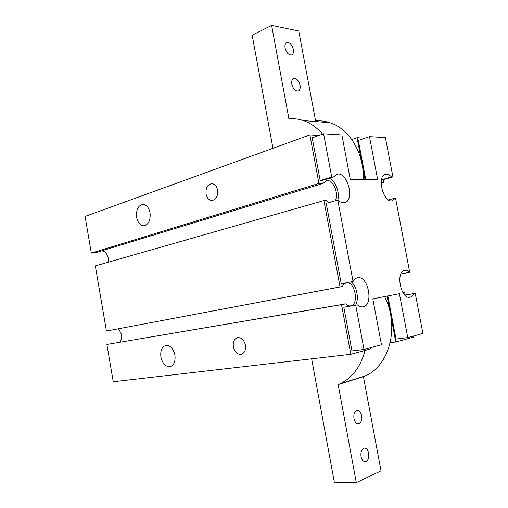 <?xml version="1.0" encoding="UTF-8"?>
<svg xmlns="http://www.w3.org/2000/svg" width="508" height="508" viewBox="0 0 508 508"><rect width="100%" height="100%" fill="white"/><g stroke="black" fill="none" stroke-linecap="round" stroke-linejoin="round"><path stroke-width="0.76" d="M407.759 337.585L399.396 293.681L372.802 298.869L381.457 344.735L364.014 349.472L355.727 305.245L357.448 304.902C359.264 306.457 361.086 307.099 362.903 306.826C374.047 305.613 368.294 275.031 357.467 277.787C355.663 278.162 354.197 279.394 353.054 281.483L337.795 200.095C340.157 202.324 342.455 203.162 344.691 202.603C355.448 200.266 347.04 170.529 336.677 174.358L333.464 177.006L331.692 177.006L323.596 133.788L341.884 134.931L350.342 179.794L377.673 179.641L369.487 136.652L385.413 137.643L392.938 176.924L391.471 176.924C389.382 174.758 387.35 173.933 385.375 174.441C376.257 176.371 383.673 203.81 392.449 200.698L395.503 198.012L409.721 272.282C408.057 270.694 406.394 270.04 404.73 270.326C395.364 271.367 400.698 299.479 409.861 297.224C411.524 296.913 412.839 295.719 413.81 293.643L415.239 293.357L422.916 333.47L407.759 337.585L396.018 339.065L387.839 295.935M355.727 305.245L343.821 307.232L351.968 350.907L364.014 349.472M343.821 307.232L357.448 304.902M355.543 305.219C359.264 299.098 356.87 286.277 351.193 281.845M337.795 200.095L326.219 203.359L341.23 283.756L353.054 281.483M337.807 200.114C340.017 192.697 335.382 180.702 329.324 178.283M331.692 177.006L320.18 180.562L321.958 180.55L333.464 177.006M320.18 180.562L312.217 137.865L323.596 133.788M365.792 179.705L358.343 140.424L369.487 136.652M381.387 180.162L392.938 176.924M381.451 179.832L391.471 176.924M388.48 199.892L395.503 198.012M400.85 273.971L409.721 272.282M404.87 295.148L413.81 293.643M404.832 295.11L415.239 293.357M350.793 354.298L341.535 304.667L345.618 303.873L106.896 344.456L113.246 381.756L350.793 354.298L370.865 348.805L370.656 347.669M387.083 296.081L395.783 341.986L390.233 342.671M351.79 139.529L357.054 137.725L365.017 179.711M335.115 200.851C339.782 194.393 332.556 178.162 326.06 180.696L323.12 183.388L318.929 183.432L309.886 134.918L318.929 135.458M345.618 303.873C347.237 305.46 348.882 306.134 350.558 305.886C359.499 304.895 354.978 280.746 346.278 282.937C344.621 283.286 343.325 284.486 342.379 286.537L340.03 286.931L323.913 200.571L326.314 200.482L328.994 202.578M413.017 336.156L413.22 337.217L395.783 341.986M402.965 292.71L404.666 292.379L405.174 295.053M400.221 276.86L400.101 276.238M383.172 179.749L383.743 182.74L381.108 182.766M357.054 137.725L364.922 138.195M245.428 345.135C245.98 349.904 244.666 352.946 241.478 354.267C237.484 354.717 234.779 352.241 233.356 346.837C232.797 341.973 234.169 338.919 237.477 337.661C241.376 337.337 244.024 339.827 245.428 345.135M217.589 190.138C218.021 196.532 216.002 199.993 211.525 200.52C208.712 200.012 206.889 197.847 206.038 194.018C205.607 187.541 207.683 184.087 212.274 183.667C214.992 184.239 216.764 186.398 217.589 190.138M174.917 355.067C175.622 361.22 174.092 365.068 170.32 366.624C165.729 367.017 162.585 363.823 160.903 357.041C160.191 350.787 161.792 346.926 165.703 345.453C170.18 345.199 173.247 348.405 174.917 355.067M150.057 212.82C150.679 220.574 148.514 224.898 143.567 225.8C140.062 225.323 137.744 222.498 136.62 217.335C135.992 209.486 138.22 205.169 143.307 204.387C146.698 204.953 148.946 207.766 150.057 212.82M106.896 344.456L341.535 304.667M117.888 328.905C121.882 332.734 122.631 337.141 120.129 342.132M323.913 200.571L95.326 265.9L106.432 331.032L342.379 286.537M106.432 331.032L340.03 286.931M102.552 250.596C107.074 252.959 108.941 256.832 108.147 262.236M309.886 134.918L85.084 216.427L91.326 253.092L95.529 252.736L323.12 183.388M91.326 253.092L318.929 183.432M381.095 183.496L383.743 182.74M402.939 292.671L404.666 292.379M285.077 48.012C284.658 45.256 285.166 43.459 286.614 42.615C289.662 42.158 291.922 44.45 293.389 49.498C293.821 52.267 293.3 54.07 291.827 54.908C288.804 55.353 286.55 53.054 285.077 48.012M291.814 84.239C291.376 81.331 291.941 79.451 293.503 78.6C296.488 78.194 298.679 80.429 300.063 85.312C300.507 88.233 299.936 90.119 298.348 90.97C295.389 91.357 293.205 89.116 291.814 84.239M272.961 148.311L252.171 35.204L271.609 25.4L288.906 118.783C293.776 118.383 298.602 118.986 303.384 120.593C310.579 123.057 316.979 127.572 322.593 134.144M363.309 179.718C364.369 153.486 349.402 128.695 329.902 122.695C325.177 121.145 320.402 120.555 315.576 120.929L298.761 31.001L271.609 25.4M368.662 453.25C369.17 458.216 367.989 461.061 365.125 461.791C363.131 461.582 361.766 459.848 361.029 456.59C360.528 451.631 361.696 448.78 364.528 448.05C366.541 448.246 367.919 449.98 368.662 453.25M361.645 415.633C362.16 420.364 361.036 423.107 358.286 423.856C356.184 423.697 354.736 421.913 353.949 418.509C353.447 413.791 354.559 411.048 357.276 410.293C359.397 410.439 360.858 412.217 361.645 415.633M365.017 350.406C360.763 366.649 352.438 377.768 340.049 383.775L338.15 384.588L356.305 482.6L381.025 470.865L363.41 376.657L365.284 375.856C389.534 365.919 399.904 326.123 384.569 296.577M356.305 482.6L334.327 482.168L311.652 358.819M338.15 384.588L363.41 376.657M329.902 122.695L303.384 120.593M340.049 383.775L365.284 375.856"/></g></svg>
